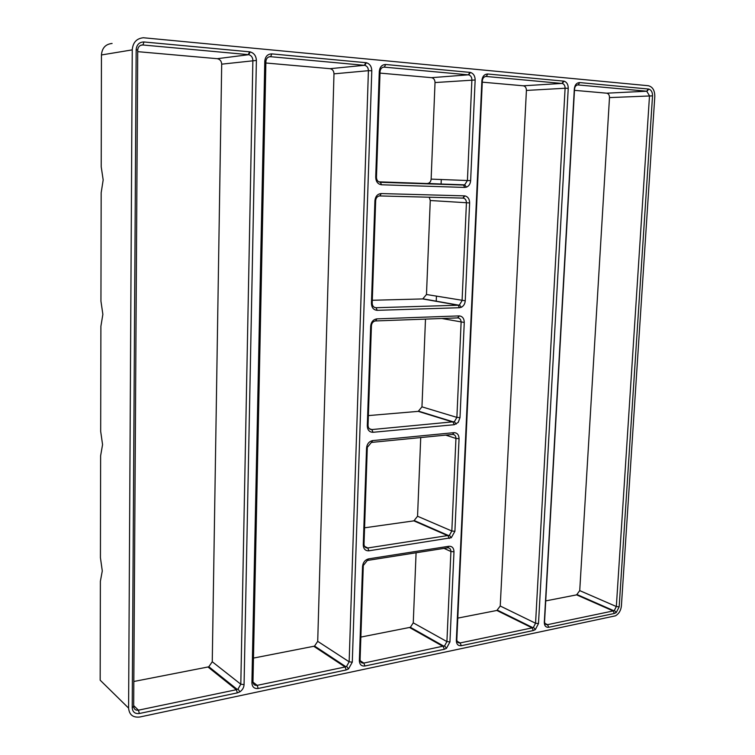 <?xml version="1.0" encoding="UTF-8"?>
<svg xmlns="http://www.w3.org/2000/svg" width="755" height="755" viewBox="0 0 755 755"><rect width="100%" height="100%" fill="white"/><g stroke="black" fill="none" stroke-linecap="round" stroke-linejoin="round"><path stroke-width="1.13" d="M368.638 558.86L448.904 546.261C452.141 546.139 453.84 547.988 453.981 551.801L449.942 641.92L446.479 648.318L444.346 649.272L364.939 665.995C361.437 666.344 359.578 664.579 359.352 660.71L362.542 566.458C363.042 562.352 365.071 559.814 368.638 558.86L367.345 560.455L447.526 547.819C449.687 547.734 450.82 548.96 450.914 551.499L446.913 641.59L444.601 645.846L363.816 663.069C361.485 663.296 360.248 662.126 360.097 659.54L363.297 565.514L367.345 560.455M372.725 440.58L454.057 432.653C457.256 432.813 458.927 434.833 459.059 438.693L454.906 531.293L451.292 537.73L368.921 550.801C365.373 550.942 363.495 549.008 363.268 544.997L366.552 448.036C367.053 443.836 369.11 441.345 372.725 440.58L371.413 442.421L452.613 434.427C454.746 434.531 455.86 435.871 455.945 438.447L451.83 531.001L449.414 535.295L367.779 547.97C365.42 548.064 364.165 546.771 364.014 544.1L367.298 447.375L371.413 442.421M271.857 53.888L366.383 62.731C369.837 63.826 371.639 66.497 371.79 70.762L352.292 662.173L348.499 668.949L346.196 669.949L258.21 688.475C254.322 688.89 252.217 687.059 251.906 682.982L264.788 61.193C265.307 56.417 267.666 53.983 271.857 53.888L270.601 56.682L268.931 56.889M568.241 88.316L538.494 623.554L535.323 629.604L533.332 630.529L461.305 645.704C458.143 645.997 456.482 644.298 456.331 640.599L481.888 80.596C482.417 76.321 484.38 74.132 487.758 74.009L564.051 81.153C566.816 82.116 568.213 84.503 568.241 88.316L565.099 88.25L535.559 623.243L533.445 627.273L532.124 627.886L460.125 642.939C458.021 643.128 456.917 641.995 456.822 639.532L482.341 80.861C482.634 78.227 483.813 76.765 485.88 76.463L485.295 76.548M579.717 82.578L648.819 89.062C651.32 89.968 652.556 92.233 652.537 95.857L619.166 606.831L616.25 612.56L614.381 613.466L548.753 627.282C545.874 627.537 544.393 625.895 544.308 622.356L574.328 88.863C574.866 84.805 576.66 82.71 579.717 82.578L578.132 84.909L577.386 84.956M137.712 51.651L217.251 58.692L248.744 54.69C251.339 55.474 252.717 57.361 252.878 60.381L240.807 684.219L238.033 689.022L236.362 689.711L138.429 710.181C135.532 710.502 133.946 709.228 133.673 706.387L137.721 50.094C137.995 46.961 139.571 45.234 142.45 44.941L248.31 54.634L249.537 51.812L250.188 51.906C254.076 53.077 256.143 55.917 256.389 60.438L244.063 684.615C243.865 687.616 242.478 690.013 239.892 691.816L237.391 692.863L139.373 713.503C135.013 713.994 132.635 712.088 132.21 707.803L136.164 49.698C136.674 44.62 139.279 42.044 143.997 41.969L142.931 44.96L140.562 45.357M249.537 51.812L143.997 41.969M464.759 187.429L381.558 184.777C377.887 184.22 375.933 181.719 375.716 177.265L379.293 71.432C379.822 66.912 381.964 64.609 385.72 64.496L470.393 72.423C473.479 73.452 475.065 75.972 475.15 79.992L470.629 180.653C470.346 183.871 468.978 186.032 466.514 187.136L464.759 187.429L463.504 185.05L380.36 182.285C377.906 181.917 376.613 180.247 376.462 177.293L380.048 71.725C380.341 68.95 381.624 67.403 383.918 67.11L468.723 74.887C470.78 75.566 471.837 77.246 471.894 79.926L467.42 180.53L464.674 184.852L378.765 181.832M459.446 307.729L377.226 310.333C373.593 310.022 371.668 307.719 371.441 303.425L374.924 200.679C375.443 196.272 377.557 193.903 381.256 193.563L464.797 195.875C467.921 196.611 469.534 198.961 469.629 202.935L465.24 300.783C464.976 303.859 463.664 306.02 461.305 307.276L459.446 307.729L458.209 305.228L376.037 307.729C373.621 307.511 372.338 305.983 372.196 303.123L375.669 200.641C375.943 197.98 377.189 196.404 379.397 195.922L463.202 198.103C465.288 198.593 466.354 200.15 466.43 202.802L462.079 300.613L459.446 304.935L458.209 305.228L422.724 298.933L372.291 300.273M376.934 318.865L459.351 315.901C462.513 316.345 464.155 318.534 464.268 322.451L460.003 417.619L458.238 422.375L454.274 424.706L373.008 432.294C369.421 432.219 367.525 430.105 367.298 425.952L370.677 326.16C371.186 321.857 373.272 319.431 376.934 318.865L375.584 320.95L457.832 317.902C459.937 318.195 461.031 319.648 461.116 322.262L456.879 417.392L454.368 421.696L371.847 429.567C369.459 429.51 368.195 428.104 368.044 425.348L371.422 325.801C371.677 323.253 372.876 321.658 375.009 321.017L375.584 320.95M128.595 708.105L132.248 49.877C132.889 42.469 136.608 38.429 143.384 37.75L648.271 85.721C652.594 86.749 654.774 90.326 654.802 96.461L621.393 606.02C620.865 610.55 618.902 613.815 615.485 615.825L139.798 717.005C132.993 717.778 129.256 714.806 128.595 708.105L100.17 680.189L100.377 581.274L102.284 570.95L100.424 557.652L100.632 455.727L102.567 444.61L100.679 431.369L100.896 326.273L102.869 314.344L100.943 301.16L101.17 192.751L103.171 179.945L101.217 166.846L101.444 54.964C102.038 47.961 105.587 44.13 112.089 43.469M648.347 88.977L646.714 91.213L577.792 84.909C575.923 85.202 574.838 86.599 574.546 89.09L544.572 621.384C544.638 623.734 545.62 624.838 547.535 624.668L544.968 623.432M574.47 90.336L606.718 93.186C608.539 93.601 609.464 95.073 609.493 97.593L579.727 590.618L576.603 594.865L545.733 600.904M606.718 93.186L646.714 91.213L649.508 95.781L616.335 606.539L614.381 610.361L613.145 610.955L547.535 624.668L548.753 627.282M217.251 58.692C219.988 59.249 221.479 61.07 221.696 64.166L212.259 661.758L208.824 666.731L207.965 666.986L133.824 681.491M424.999 525.725L425.811 525.612M482.285 82.163L523.319 85.796C525.32 86.24 526.348 87.788 526.414 90.43L500.235 606.01L496.865 610.465L457.794 618.109M487.758 74.009L486.248 76.472L562.305 83.484C564.155 84.116 565.08 85.711 565.099 88.25L526.414 90.43M436.22 301.33L436.428 296.215M441.08 184.06L441.269 179.52M380.001 73.103L431.539 77.671C433.748 78.142 434.908 79.775 435.022 82.55L431.133 179.124C430.869 181.578 429.746 183.012 427.764 183.437L427.321 183.456M429.217 197.197L430.265 200.509L426.481 294.507L422.724 298.933M425.49 319.101L421.96 406.841L418.242 411.362L368.383 415.59M416.08 552.773L413.259 622.847L410.371 627.301L360.862 637.078M420.724 437.57L417.553 516.25L413.882 520.856L364.571 527.811M265.873 62.995L330.058 68.686C332.511 69.196 333.823 70.913 333.984 73.848L317.713 641.344L314.571 646.044L313.769 646.289L253.472 658.086M371.79 70.762L368.412 70.687L349.15 661.805L346.62 666.325L345.092 666.986L257.172 685.361C254.577 685.634 253.18 684.408 252.972 681.699L265.902 61.542C266.185 58.588 267.6 56.965 270.167 56.663L364.807 65.355C367.109 66.072 368.308 67.856 368.412 70.687L333.984 73.848M652.537 95.857L609.493 97.593M619.166 606.831L616.335 606.539L579.727 590.618M139.373 713.503L138.429 710.181L133.673 705.566M237.391 692.863L236.362 689.711L207.965 666.986M244.063 684.615L240.807 684.219L212.259 661.758M132.248 49.877L101.444 54.964M614.381 613.466L613.145 610.955L576.603 594.865M563.541 81.078L561.965 83.428L523.319 85.796M461.305 645.704L460.125 642.939L457.086 641.269M533.332 630.529L532.124 627.886L496.865 610.465M538.494 623.554L535.559 623.243L500.235 606.01M256.389 60.438L221.696 64.166M470.629 180.653L431.133 179.124M475.15 79.992L435.022 82.55M469.846 72.338L468.355 74.83L431.539 77.671M385.72 64.496L384.314 67.12L383.078 67.233M469.629 202.935L430.265 200.509M377.226 310.333L376.037 307.729L374.565 307.436M465.24 300.783L426.481 294.507M464.268 322.451L441.845 318.497M373.008 432.294L371.847 429.567L369.28 428.68M454.274 424.706L453.057 422.102L418.242 411.362M460.003 417.619L456.879 417.392L421.96 406.841M453.981 551.801L450.914 551.499L444.016 548.366M364.939 665.995L363.816 663.069L360.229 660.767M444.346 649.272L443.176 646.478L409.625 627.537M449.942 641.92L446.913 641.59L413.259 622.847M459.059 438.693L455.945 438.447L445.686 435.106M368.921 550.801L367.779 547.97L364.523 546.356M449.234 538.513L448.055 535.814L413.882 520.856M454.906 531.293L451.83 531.001L417.553 516.25M352.292 662.173L349.15 661.805L317.713 641.344M365.788 62.646L364.41 65.289L330.058 68.686M258.21 688.475L257.172 685.361L252.991 682.142M346.196 669.949L345.092 666.986L313.769 646.289M381.558 184.777L380.36 182.285M376.462 177.293L375.716 177.265M380.048 71.725L379.293 71.432M133.673 706.387L132.21 707.803M137.721 50.094L136.164 49.698M544.308 622.356L544.572 621.384M456.822 639.532L456.331 640.599M264.788 61.193L265.902 61.542M251.906 682.982L252.972 681.699M453.915 432.662L452.519 434.436M364.014 544.1L363.268 544.997M367.298 447.375L366.552 448.036M448.895 546.261L447.526 547.819L448.904 546.261M360.097 659.54L359.352 660.71M363.297 565.514L362.542 566.458M459.078 315.911L457.653 317.902M368.044 425.348L367.298 425.952M371.422 325.801L370.677 326.16M464.391 195.847L462.928 198.084M381.256 193.563L379.888 195.904M374.924 200.679L375.669 200.641M371.441 303.425L372.196 303.123M237.259 689.428L208.824 666.731M613.806 610.72L577.254 594.647M532.832 627.65L497.564 610.238M142.45 44.941L141.006 45.187M463.957 185.032L427.764 183.437M458.738 305.162L423.244 298.876M453.67 421.988L418.836 411.248M443.94 646.233L410.371 627.301M448.734 535.635L414.552 520.686M270.167 56.663L269.346 56.767M345.903 666.722L314.571 646.044M468.723 74.887L470.393 72.423M464.674 184.852L466.514 187.136M248.744 54.69L250.188 51.906M238.033 689.022L239.892 691.816M647.026 91.261L648.819 89.062M614.381 610.361L616.25 612.56M533.445 627.273L535.323 629.604M562.305 83.484L564.051 81.153M364.807 65.355L366.383 62.731M346.62 666.325L348.499 668.949M452.613 434.427L454.057 432.653M449.414 535.295L451.292 537.73M444.601 645.846L446.479 648.318M457.832 317.902L459.351 315.901M454.368 421.696L456.228 424.093M463.202 198.103L464.797 195.875M459.446 304.935L461.305 307.276"/></g></svg>
